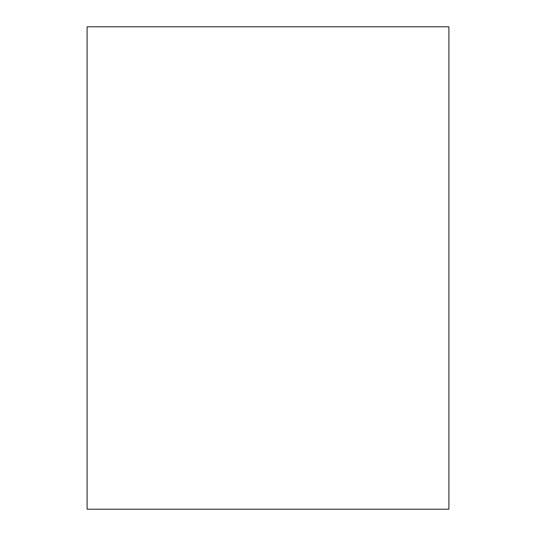 <?xml version="1.0" encoding="UTF-8"?>
<svg xmlns="http://www.w3.org/2000/svg" width="536" height="536" viewBox="0 0 536 536"><rect width="100%" height="100%" fill="white"/><g stroke="black" fill="none" stroke-linecap="round" stroke-linejoin="round"><path stroke-width="0.8" d="M448.9 509.2L448.9 26.8L87.1 26.8L87.1 509.2L448.9 509.2"/></g></svg>
